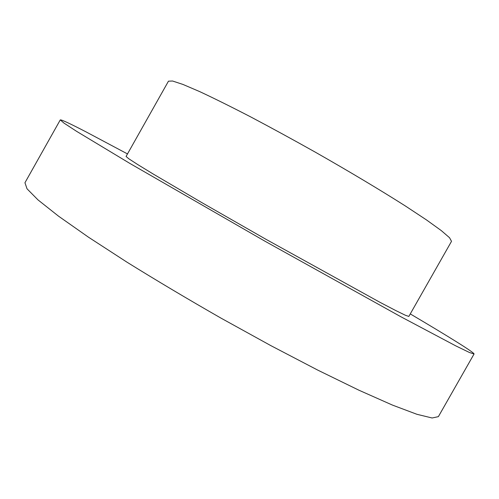 <?xml version="1.0" encoding="UTF-8"?>
<svg xmlns="http://www.w3.org/2000/svg" width="499" height="499" viewBox="0 0 499 499"><rect width="100%" height="100%" fill="white"/><g stroke="black" fill="none" stroke-linecap="round" stroke-linejoin="round"><path stroke-width="0.75" d="M127.488 153.923L86.071 131.898C69.935 123.527 61.333 119.529 60.273 119.903L24.95 182.74L27.027 188.803L38.005 199.906L58.489 216.136L88.435 237.162L126.939 262.156C156.318 280.401 187.73 299.094 221.176 318.231L270.851 345.632L317.782 370.127L359.031 390.255L392.482 405.101L416.939 414.301L432.109 417.987L438.378 416.646L474.05 354.003C474.561 352.637 447.472 335.889 410.272 313.908M60.273 119.903L63.972 123.091L76.578 131.324L129.952 163.472L264.807 241.117L400.816 316.722L455.861 345.913L469.409 352.475L474.05 354.003M168.462 81.181L172.567 81.013L182.977 84.443L199.768 91.641C214.002 98.284 230.875 106.655 250.392 116.747C271.057 127.669 292.651 139.446 315.175 152.089C348.863 171.244 380.469 190.15 405.363 205.975L426.427 219.884L441.247 230.563L449.549 237.724L451.514 241.329L408.831 316.435L405.475 315.299L395.794 310.578L379.708 302.176L265.861 239.246L201.889 202.65L153.293 174.076L137.805 164.608L128.773 158.751L126.066 156.455L168.462 81.181"/></g></svg>
